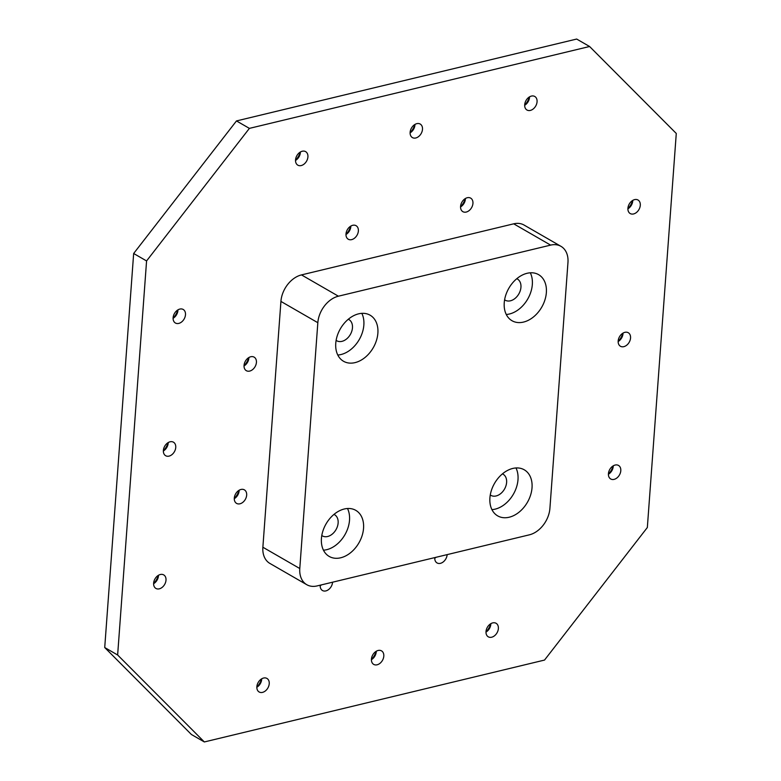 <?xml version="1.0" encoding="UTF-8"?>
<svg xmlns="http://www.w3.org/2000/svg" width="781" height="781" viewBox="0 0 781 781"><rect width="100%" height="100%" fill="white"/><g stroke="black" fill="none" stroke-linecap="round" stroke-linejoin="round"><path stroke-width="1.17" d="M608.409 474.252A7.81 5.574 120 0 0 609.512 473.481A7.81 5.574 120 0 0 613.153 467.165A7.81 5.574 120 0 0 613.251 466.374A7.81 5.574 120 0 0 613.27 465.818M608.428 473.696A7.81 5.574 -60 0 1 612.177 466.579A7.81 5.574 -60 0 1 618.523 465.447A7.81 5.574 -60 0 1 620.797 470.728A7.81 5.574 -60 0 1 617.049 477.845A7.81 5.574 -60 0 1 610.713 478.978A7.81 5.574 -60 0 1 608.428 473.696M618.152 341.541A7.81 5.574 120 0 0 619.265 340.76A7.81 5.574 120 0 0 622.906 334.453A7.81 5.574 120 0 0 622.994 333.653A7.81 5.574 120 0 0 623.023 333.096M618.171 340.985A7.81 5.574 -60 0 1 621.93 333.868A7.81 5.574 -60 0 1 628.266 332.726A7.81 5.574 -60 0 1 630.55 338.007A7.81 5.574 -60 0 1 626.792 345.124A7.81 5.574 -60 0 1 620.456 346.266A7.81 5.574 -60 0 1 618.171 340.985M627.895 208.82A7.81 5.574 120 0 0 629.008 208.049A7.81 5.574 120 0 0 632.649 201.732A7.81 5.574 120 0 0 632.747 200.942A7.81 5.574 120 0 0 632.766 200.385M627.924 208.273A7.81 5.574 -60 0 1 631.673 201.147A7.81 5.574 -60 0 1 638.009 200.014A7.81 5.574 -60 0 1 640.293 205.296A7.81 5.574 -60 0 1 636.544 212.412A7.81 5.574 -60 0 1 630.199 213.545A7.81 5.574 -60 0 1 627.924 208.273M153.603 583.71A7.81 5.574 120 0 0 154.716 582.938A7.81 5.574 120 0 0 158.358 576.622A7.81 5.574 120 0 0 158.455 575.831A7.81 5.574 120 0 0 158.475 575.275M153.632 583.163A7.81 5.574 -60 0 1 157.381 576.036A7.81 5.574 -60 0 1 163.717 574.904A7.81 5.574 -60 0 1 166.002 580.185A7.81 5.574 -60 0 1 162.253 587.302A7.81 5.574 -60 0 1 155.907 588.435A7.81 5.574 -60 0 1 153.632 583.163M163.356 450.998A7.81 5.574 120 0 0 164.459 450.217A7.81 5.574 120 0 0 168.1 443.911A7.81 5.574 120 0 0 168.198 443.11A7.81 5.574 120 0 0 168.218 442.563M163.375 450.442A7.81 5.574 -60 0 1 167.124 443.325A7.81 5.574 -60 0 1 173.46 442.192A7.81 5.574 -60 0 1 175.745 447.464A7.81 5.574 -60 0 1 171.996 454.591A7.81 5.574 -60 0 1 165.66 455.723A7.81 5.574 -60 0 1 163.375 450.442M173.099 318.287A7.81 5.574 120 0 0 174.212 317.506A7.81 5.574 120 0 0 177.843 311.189A7.81 5.574 120 0 0 177.941 310.399A7.81 5.574 120 0 0 177.961 309.842M173.118 317.73A7.81 5.574 -60 0 1 176.867 310.613A7.81 5.574 -60 0 1 183.213 309.471A7.81 5.574 -60 0 1 185.487 314.753A7.81 5.574 -60 0 1 181.739 321.87A7.81 5.574 -60 0 1 175.403 323.012A7.81 5.574 -60 0 1 173.118 317.73M256.832 687.251A7.81 5.574 120 0 0 257.945 686.47A7.81 5.574 120 0 0 261.586 680.163A7.81 5.574 120 0 0 261.684 679.363A7.81 5.574 120 0 0 261.703 678.816M256.861 686.694A7.81 5.574 -60 0 1 260.61 679.577A7.81 5.574 -60 0 1 266.946 678.435A7.81 5.574 -60 0 1 269.23 683.717A7.81 5.574 -60 0 1 265.481 690.843A7.81 5.574 -60 0 1 259.136 691.976A7.81 5.574 -60 0 1 256.861 686.694M295.521 160.437A7.81 5.574 120 0 0 296.634 159.656A7.81 5.574 120 0 0 300.275 153.349A7.81 5.574 120 0 0 300.363 152.549A7.81 5.574 120 0 0 300.392 152.002M295.54 159.88A7.81 5.574 -60 0 1 299.299 152.764A7.81 5.574 -60 0 1 305.635 151.631A7.81 5.574 -60 0 1 307.919 156.903A7.81 5.574 -60 0 1 304.16 164.03A7.81 5.574 -60 0 1 297.825 165.162A7.81 5.574 -60 0 1 295.54 159.88M371.405 659.672A7.81 5.574 120 0 0 372.517 658.9A7.81 5.574 120 0 0 376.159 652.584A7.81 5.574 120 0 0 376.257 651.793A7.81 5.574 120 0 0 376.276 651.237M371.434 659.125A7.81 5.574 -60 0 1 375.183 651.998A7.81 5.574 -60 0 1 381.519 650.866A7.81 5.574 -60 0 1 383.803 656.147A7.81 5.574 -60 0 1 380.054 663.264A7.81 5.574 -60 0 1 373.709 664.397A7.81 5.574 -60 0 1 371.434 659.125M410.093 132.858A7.81 5.574 120 0 0 411.206 132.087A7.81 5.574 120 0 0 414.848 125.77A7.81 5.574 120 0 0 414.945 124.98A7.81 5.574 120 0 0 414.965 124.423M410.123 132.311A7.81 5.574 -60 0 1 413.871 125.185A7.81 5.574 -60 0 1 420.207 124.052A7.81 5.574 -60 0 1 422.492 129.334A7.81 5.574 -60 0 1 418.733 136.45A7.81 5.574 -60 0 1 412.397 137.583A7.81 5.574 -60 0 1 410.123 132.311M485.987 632.102A7.81 5.574 120 0 0 487.09 631.321A7.81 5.574 120 0 0 490.732 625.015A7.81 5.574 120 0 0 490.829 624.214A7.81 5.574 120 0 0 490.849 623.658M486.007 631.546A7.81 5.574 -60 0 1 489.755 624.429A7.81 5.574 -60 0 1 496.091 623.287A7.81 5.574 -60 0 1 498.376 628.568A7.81 5.574 -60 0 1 494.627 635.685A7.81 5.574 -60 0 1 488.291 636.827A7.81 5.574 -60 0 1 486.007 631.546M524.666 105.289A7.81 5.574 120 0 0 525.779 104.508A7.81 5.574 120 0 0 529.42 98.201A7.81 5.574 120 0 0 529.518 97.4A7.81 5.574 120 0 0 529.538 96.844M524.695 104.732A7.81 5.574 -60 0 1 528.444 97.615A7.81 5.574 -60 0 1 534.78 96.473A7.81 5.574 -60 0 1 537.064 101.755A7.81 5.574 -60 0 1 533.316 108.881A7.81 5.574 -60 0 1 526.97 110.014A7.81 5.574 -60 0 1 524.695 104.732M234.28 498.668A7.81 5.574 120 0 0 235.393 497.897A7.81 5.574 120 0 0 239.035 491.581A7.81 5.574 120 0 0 239.123 490.78A7.81 5.574 120 0 0 239.152 490.234M234.3 498.112A7.81 5.574 -60 0 1 238.049 490.995A7.81 5.574 -60 0 1 244.394 489.863A7.81 5.574 -60 0 1 246.669 495.134A7.81 5.574 -60 0 1 242.92 502.261A7.81 5.574 -60 0 1 236.584 503.394A7.81 5.574 -60 0 1 234.3 498.112M244.023 365.957A7.81 5.574 120 0 0 245.136 365.176A7.81 5.574 120 0 0 248.778 358.87A7.81 5.574 120 0 0 248.875 358.069A7.81 5.574 120 0 0 248.895 357.513M244.053 365.401A7.81 5.574 -60 0 1 247.802 358.284A7.81 5.574 -60 0 1 254.137 357.142A7.81 5.574 -60 0 1 256.422 362.423A7.81 5.574 -60 0 1 252.673 369.54A7.81 5.574 -60 0 1 246.327 370.682A7.81 5.574 -60 0 1 244.053 365.401M447.152 554.627A7.81 5.574 -60 0 1 447.142 554.686A7.81 5.574 -60 0 1 443.393 561.803A7.81 5.574 -60 0 1 437.057 562.945A7.81 5.574 -60 0 1 434.773 557.663A7.81 5.574 -60 0 1 434.783 557.605M460.546 206.936A7.81 5.574 120 0 0 461.659 206.155A7.81 5.574 120 0 0 465.3 199.848A7.81 5.574 120 0 0 465.398 199.048A7.81 5.574 120 0 0 465.417 198.491M460.575 206.379A7.81 5.574 -60 0 1 464.324 199.262A7.81 5.574 -60 0 1 470.66 198.12A7.81 5.574 -60 0 1 472.944 203.402A7.81 5.574 -60 0 1 469.196 210.519A7.81 5.574 -60 0 1 462.85 211.661A7.81 5.574 -60 0 1 460.575 206.379M332.579 582.196A7.81 5.574 -60 0 1 332.569 582.255A7.81 5.574 -60 0 1 328.821 589.382A7.81 5.574 -60 0 1 322.485 590.514A7.81 5.574 -60 0 1 320.2 585.233A7.81 5.574 -60 0 1 320.2 585.174M345.973 234.505A7.81 5.574 120 0 0 347.086 233.734A7.81 5.574 120 0 0 350.728 227.417A7.81 5.574 120 0 0 350.815 226.627A7.81 5.574 120 0 0 350.845 226.07M345.993 233.958A7.81 5.574 -60 0 1 349.751 226.832A7.81 5.574 -60 0 1 356.087 225.699A7.81 5.574 -60 0 1 358.372 230.981A7.81 5.574 -60 0 1 354.613 238.098A7.81 5.574 -60 0 1 348.277 239.23A7.81 5.574 -60 0 1 345.993 233.958M306.777 584.705L269.865 563.413A23.938 17.075 -60 0 1 267.287 561.422A23.938 17.075 -60 0 1 262.875 547.237L280.926 301.417A23.938 17.075 -60 0 1 287.613 284.557A23.938 17.075 -60 0 1 301.486 274.902L513.703 223.825A23.938 17.075 -60 0 1 524.051 225.045L560.973 246.337A23.938 17.075 -60 0 1 563.55 248.319A23.938 17.075 -60 0 1 567.963 262.514L549.912 508.333A23.938 17.075 -60 0 1 543.215 525.183A23.938 17.075 -60 0 1 529.342 534.839L317.125 585.916A23.938 17.075 -60 0 1 306.777 584.705A23.938 17.075 -60 0 1 304.2 582.714A23.938 17.075 -60 0 1 299.787 568.529L317.838 322.709A23.938 17.075 -60 0 1 324.535 305.849A23.938 17.075 -60 0 1 338.407 296.194L550.625 245.117A23.938 17.075 -60 0 1 560.973 246.337M348.297 319.253A12.223 8.718 -60 0 1 348.902 319.556A12.223 8.718 -60 0 1 352.465 327.815A12.223 8.718 -60 0 1 346.598 338.954A12.223 8.718 -60 0 1 336.689 340.731A12.223 8.718 -60 0 1 336.123 340.36M377.877 333.165A26.603 18.969 -60 0 1 365.108 357.405A26.603 18.969 -60 0 1 343.533 361.271A26.603 18.969 -60 0 1 335.762 343.298A26.603 18.969 -60 0 1 348.531 319.058A26.603 18.969 -60 0 1 370.106 315.192A26.603 18.969 -60 0 1 377.877 333.165M361.828 313.347A26.603 18.969 -60 0 1 363.848 325.072A26.603 18.969 -60 0 1 337.782 355.023M516.778 278.7A12.223 8.718 -60 0 1 517.373 279.012A12.223 8.718 -60 0 1 520.947 287.262A12.223 8.718 -60 0 1 515.079 298.401A12.223 8.718 -60 0 1 505.17 300.177A12.223 8.718 -60 0 1 504.604 299.816M546.358 292.611A26.603 18.969 -60 0 1 533.589 316.861A26.603 18.969 -60 0 1 512.014 320.727A26.603 18.969 -60 0 1 504.243 302.755A26.603 18.969 -60 0 1 517.012 278.514A26.603 18.969 -60 0 1 538.587 274.639A26.603 18.969 -60 0 1 546.358 292.611M530.309 272.803A26.603 18.969 -60 0 1 532.33 284.528A26.603 18.969 -60 0 1 506.264 314.479M333.965 514.406A12.223 8.718 -60 0 1 334.571 514.718A12.223 8.718 -60 0 1 338.134 522.967A12.223 8.718 -60 0 1 332.267 534.106A12.223 8.718 -60 0 1 322.358 535.883A12.223 8.718 -60 0 1 321.792 535.522M363.546 528.317A26.603 18.969 -60 0 1 350.776 552.567A26.603 18.969 -60 0 1 329.201 556.433A26.603 18.969 -60 0 1 321.43 538.46A26.603 18.969 -60 0 1 334.2 514.22A26.603 18.969 -60 0 1 355.775 510.344A26.603 18.969 -60 0 1 363.546 528.317M347.496 508.509A26.603 18.969 -60 0 1 349.517 520.234A26.603 18.969 -60 0 1 323.451 550.185M502.447 473.862A12.223 8.718 -60 0 1 503.042 474.165A12.223 8.718 -60 0 1 506.615 482.424A12.223 8.718 -60 0 1 500.748 493.563A12.223 8.718 -60 0 1 490.839 495.339A12.223 8.718 -60 0 1 490.273 494.969M532.027 487.774A26.603 18.969 -60 0 1 519.258 512.014A26.603 18.969 -60 0 1 497.682 515.88A26.603 18.969 -60 0 1 489.912 497.907A26.603 18.969 -60 0 1 502.681 473.667A26.603 18.969 -60 0 1 524.256 469.801A26.603 18.969 -60 0 1 532.027 487.774M515.977 467.956A26.603 18.969 -60 0 1 517.998 479.68A26.603 18.969 -60 0 1 491.932 509.632M104.722 647.537L133.658 253.493L146.574 260.942L249.393 128.377L236.477 120.928L576.661 39.05L589.587 46.499L676.278 133.463L647.342 527.507L544.523 660.072L204.339 741.95L117.638 654.995L104.722 647.537L191.413 734.501L204.339 741.95M249.393 128.377L589.587 46.499M236.477 120.928L133.658 253.493M345.973 234.417A15.503 11.061 120 0 0 350.767 226.109M320.181 585.701A15.503 11.061 120 0 0 320.766 585.037M460.546 206.848A15.503 11.061 120 0 0 465.339 198.54M434.753 558.132A15.503 11.061 120 0 0 435.349 557.468M244.023 365.869A15.503 11.061 120 0 0 248.817 357.561M234.28 498.581A15.503 11.061 120 0 0 239.074 490.273M524.666 105.201A15.503 11.061 120 0 0 529.459 96.893M485.987 632.014A15.503 11.061 120 0 0 490.78 623.707M410.093 132.78A15.503 11.061 120 0 0 414.887 124.472M371.414 659.584A15.503 11.061 120 0 0 376.198 651.276M295.521 160.349A15.503 11.061 120 0 0 300.314 152.041M256.832 687.163A15.503 11.061 120 0 0 261.625 678.855M173.099 318.199A15.503 11.061 120 0 0 177.892 309.891M163.356 450.91A15.503 11.061 120 0 0 168.149 442.602M153.603 583.632A15.503 11.061 120 0 0 158.397 575.324M627.895 208.732A15.503 11.061 120 0 0 632.688 200.434M618.152 341.453A15.503 11.061 120 0 0 622.945 333.145M608.409 474.165A15.503 11.061 120 0 0 613.202 465.857M117.638 654.995L146.574 260.942M320.181 585.789A7.81 5.574 120 0 0 321.284 585.018A7.81 5.574 120 0 0 321.45 584.881M434.753 558.22A7.81 5.574 120 0 0 435.857 557.439A7.81 5.574 120 0 0 436.023 557.302M280.926 301.417L317.838 322.709M513.703 223.825L550.625 245.117M338.407 296.194L301.486 274.902M299.787 568.529L262.875 547.237"/></g></svg>
